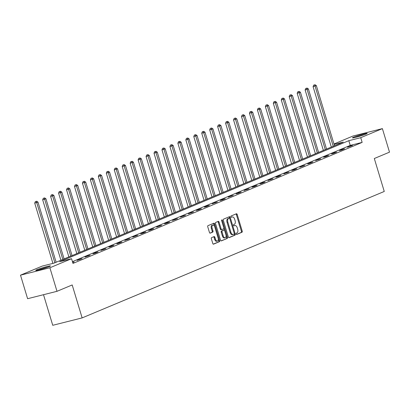 <?xml version="1.0" encoding="UTF-8"?>
<svg xmlns="http://www.w3.org/2000/svg" width="410" height="410" viewBox="0 0 410 410"><rect width="100%" height="100%" fill="white"/><g stroke="black" fill="none" stroke-linecap="round" stroke-linejoin="round"><path stroke-width="0.61" d="M236.134 233.977A0.676 0.379 75.9 0 0 236.647 234.484A0.676 0.379 75.9 0 0 236.678 234.474L241.997 232.25A0.969 0.538 75.9 0 0 242.218 231.117L237.195 214.481A0.969 0.538 75.9 0 0 236.457 213.753A0.969 0.538 75.9 0 0 236.416 213.769L231.096 215.993A0.676 0.379 75.9 0 0 230.943 216.787A0.676 0.379 75.9 0 0 231.46 217.295A0.676 0.379 75.9 0 0 231.491 217.29L232.178 216.998A3.095 1.722 75.9 0 1 232.316 216.951A3.095 1.722 75.9 0 1 234.674 219.288L235.089 220.672A3.095 1.722 75.9 0 1 234.382 224.301L233.695 224.588A0.676 0.379 75.9 0 0 233.536 225.382A0.676 0.379 75.9 0 0 234.054 225.889A0.676 0.379 75.9 0 0 234.084 225.879L234.771 225.592A3.095 1.722 75.9 0 1 234.909 225.546A3.095 1.722 75.9 0 1 237.267 227.878L237.682 229.267A3.095 1.722 75.9 0 1 236.975 232.895L236.288 233.182A0.676 0.379 75.9 0 0 236.134 233.977M36.9 269.724A7.687 0.533 163.2 0 1 45.095 267.028A7.687 0.533 163.2 0 1 50.461 265.941A7.687 0.533 163.2 0 1 49.297 266.608A7.687 0.533 163.2 0 1 41.102 269.303A7.687 0.533 163.2 0 1 35.737 270.39A7.687 0.533 163.2 0 1 36.9 269.724M353.599 137.186A7.687 0.533 163.2 0 1 361.794 134.49A7.687 0.533 163.2 0 1 367.155 133.404A7.687 0.533 163.2 0 1 365.992 134.07A7.687 0.533 163.2 0 1 357.797 136.766A7.687 0.533 163.2 0 1 352.436 137.852A7.687 0.533 163.2 0 1 353.599 137.186M211.58 237.641A0.969 0.538 75.9 0 0 211.36 238.774L212.769 243.443A0.969 0.538 75.9 0 0 213.502 244.17A0.969 0.538 75.9 0 0 213.548 244.155L219.452 241.685A0.969 0.538 75.9 0 0 219.673 240.552L214.65 223.916A0.969 0.538 75.9 0 0 213.912 223.189A0.969 0.538 75.9 0 0 213.871 223.204L207.967 225.674A0.969 0.538 75.9 0 0 207.747 226.807L209.448 232.444A0.969 0.538 75.9 0 0 210.181 233.172A0.969 0.538 75.9 0 0 210.227 233.162L212.754 232.101A0.969 0.538 75.9 0 0 212.974 230.968L212.129 228.175A2.588 1.44 75.9 0 1 212.836 225.1A2.588 1.44 75.9 0 1 214.809 227.053L218.115 238.005A2.588 1.44 75.9 0 1 217.408 241.075A2.588 1.44 75.9 0 1 215.44 239.122L214.886 237.298A0.969 0.538 75.9 0 0 214.148 236.57A0.969 0.538 75.9 0 0 214.107 236.585L211.58 237.641M333.965 143.987L353 136.017L382.392 128.622L389.5 152.156L374.309 158.516L384.257 191.465L82.138 317.904L72.191 284.95L57 291.31L49.892 267.776L20.5 275.171L42.168 266.105L54.084 263.102L343.252 142.085L334.088 144.392M382.392 128.622L360.728 137.688L348.813 140.686L59.645 261.703L71.56 258.705L49.892 267.776M71.56 258.705L72.98 263.415L362.148 142.398L360.728 137.688M228.329 236.929A0.969 0.538 75.9 0 0 229.067 237.656A0.969 0.538 75.9 0 0 229.108 237.641L235.012 235.171A0.969 0.538 75.9 0 0 235.237 234.038L230.215 217.402A0.969 0.538 75.9 0 0 229.477 216.675A0.969 0.538 75.9 0 0 229.436 216.69L223.532 219.16A0.969 0.538 75.9 0 0 223.306 220.293L228.329 236.929M227.232 238.43L221.328 240.901A0.969 0.538 75.9 0 1 221.287 240.916A0.969 0.538 75.9 0 1 220.549 240.183L215.527 223.552A0.969 0.538 75.9 0 1 215.747 222.42L218.274 221.359A0.969 0.538 75.9 0 1 218.32 221.344A0.969 0.538 75.9 0 1 219.053 222.076L221.092 228.821A0.969 0.538 75.9 0 0 221.825 229.549A0.969 0.538 75.9 0 0 221.871 229.533L223.547 228.831A0.969 0.538 75.9 0 0 223.768 227.699L221.646 220.677A0.676 0.379 75.9 0 1 221.836 219.873A0.676 0.379 75.9 0 1 222.348 220.385L227.453 237.293A0.969 0.538 75.9 0 1 227.232 238.43L221.046 240.885M43.511 294.703L52.746 325.299L82.138 317.904M362.148 142.398L350.232 145.396L72.447 261.647M350.529 145.965L347.47 147.246L352.513 145.468L350.529 145.965L350.617 146.262M342.575 149.296L339.516 150.578L341.504 150.075L344.559 148.794L342.575 149.296L342.663 149.588M334.621 152.623L331.562 153.904L333.55 153.407L336.61 152.125L334.621 152.623L334.709 152.92M326.667 155.954L323.608 157.235L325.596 156.733L328.656 155.451L326.667 155.954L326.76 156.246M318.713 159.28L315.659 160.561L320.702 158.783L318.713 159.28L318.806 159.577M310.765 162.611L307.705 163.887L309.688 163.39L312.748 162.109L310.765 162.611L310.852 162.903M302.811 165.937L299.751 167.218L304.794 165.44L302.811 165.937L302.898 166.234M294.857 169.268L291.797 170.545L293.785 170.047L296.84 168.766L294.857 169.268L294.944 169.561M286.903 172.595L283.843 173.876L288.891 172.092L286.903 172.595L286.99 172.887M278.949 175.921L275.889 177.202L277.877 176.705L280.937 175.424L278.949 175.921L279.041 176.218M270.995 179.252L267.94 180.533L272.983 178.75L270.995 179.252L271.087 179.544M263.046 182.578L259.986 183.859L261.969 183.362L265.029 182.081L263.046 182.578L263.133 182.875M255.092 185.909L252.032 187.191L254.015 186.688L257.075 185.407L255.092 185.909L255.179 186.201M247.138 189.236L244.078 190.517L249.126 188.738L247.138 189.236L247.225 189.533M239.184 192.567L236.124 193.843L238.113 193.346L241.172 192.064L239.184 192.567L239.276 192.859M231.23 195.893L228.17 197.174L233.218 195.396L231.23 195.893L231.322 196.185M223.281 199.224L220.221 200.5L222.205 200.003L225.264 198.722L223.281 199.224L223.368 199.516M215.327 202.55L212.267 203.832L217.31 202.048L215.327 202.55L215.414 202.842M207.373 205.876L204.313 207.158L206.302 206.66L209.356 205.379L207.373 205.876L207.46 206.174M199.419 209.208L196.359 210.489L198.348 209.987L201.407 208.705L199.419 209.208L199.506 209.5M191.465 212.534L188.405 213.815L193.453 212.037L191.465 212.534L191.557 212.831M183.511 215.865L180.456 217.146L185.499 215.363L183.511 215.865L183.603 216.157M175.562 219.191L172.502 220.472L177.545 218.694L175.562 219.191L175.649 219.488M167.608 222.522L164.548 223.798L166.532 223.301L169.591 222.02L167.608 222.522L167.695 222.814M159.654 225.848L156.594 227.13L161.637 225.351L159.654 225.848L159.741 226.141M151.7 229.18L148.64 230.456L150.629 229.959L153.688 228.677L151.7 229.18L151.787 229.472M143.746 232.506L140.686 233.787L142.675 233.285L145.734 232.004L143.746 232.506L143.838 232.798M135.792 235.832L132.737 237.113L137.78 235.335L135.792 235.832L135.884 236.129M127.843 239.163L124.783 240.445L129.826 238.661L127.843 239.163L127.93 239.455M119.889 242.489L116.829 243.771L118.813 243.273L121.873 241.992L119.889 242.489L119.976 242.787M111.935 245.821L108.875 247.102L110.864 246.6L113.918 245.318L111.935 245.821L112.022 246.113M103.981 249.147L100.921 250.428L105.97 248.65L103.981 249.147L104.068 249.444M96.027 252.478L92.968 253.754L94.956 253.257L98.016 251.976L96.027 252.478L96.119 252.77M88.073 255.804L85.019 257.085L90.062 255.307L88.073 255.804L88.165 256.096M80.124 259.13L77.065 260.411L82.108 258.633L80.124 259.13L80.211 259.427M72.657 262.338L74.154 261.959L72.724 262.559M57 291.31L27.608 298.705L20.5 275.171M350.232 145.396L348.813 140.686M234.259 225.72A3.095 1.722 75.9 0 0 234.115 225.746A3.095 1.722 75.9 0 0 233.977 225.792L234.771 225.592M231.66 217.131A3.095 1.722 75.9 0 0 231.522 217.151A3.095 1.722 75.9 0 0 231.383 217.197L232.178 216.998M236.442 234.443L241.203 232.449A0.969 0.538 75.9 0 0 241.423 231.317L236.401 214.681A0.969 0.538 75.9 0 0 235.899 213.984M229.656 218.381L229.421 217.602A0.969 0.538 75.9 0 0 228.918 216.905M228.831 237.626L234.218 235.371A0.969 0.538 75.9 0 0 234.443 234.238L234.279 233.695M234.074 234.11A0.676 0.379 75.9 0 0 234.228 233.316L229.82 218.714A0.676 0.379 75.9 0 0 229.303 218.202A0.676 0.379 75.9 0 0 229.277 218.212L228.549 218.52A3.095 1.722 75.9 0 0 227.842 222.143L230.856 232.127A3.095 1.722 75.9 0 0 233.213 234.458A3.095 1.722 75.9 0 0 233.346 234.412L234.074 234.11M228.539 218.397A0.676 0.379 75.9 0 0 228.508 218.402A0.676 0.379 75.9 0 0 228.483 218.412L229.277 218.212M232.552 234.612A3.095 1.722 75.9 0 1 232.419 234.658A3.095 1.722 75.9 0 1 230.061 232.326L227.048 222.343A3.095 1.722 75.9 0 1 227.755 218.72L228.483 218.412M221.784 229.559L221.077 229.733A0.969 0.538 75.9 0 1 221.031 229.749A0.969 0.538 75.9 0 1 220.298 229.021L218.258 222.276A0.969 0.538 75.9 0 0 217.761 221.574M223.839 228.16L224.526 230.435M226.043 235.448L226.658 237.492L227.453 237.293M223.204 235.822A2.588 1.44 75.9 0 0 225.177 237.769A2.588 1.44 75.9 0 0 225.884 234.699L224.716 230.84A0.969 0.538 75.9 0 0 223.983 230.112A0.969 0.538 75.9 0 0 223.937 230.128L222.261 230.83A0.969 0.538 75.9 0 0 222.041 231.963L223.204 235.822L222.41 236.022A2.588 1.44 75.9 0 0 224.383 237.969L225.177 237.769M223.23 230.307A0.969 0.538 75.9 0 0 223.189 230.312A0.969 0.538 75.9 0 0 223.142 230.328L223.937 230.128M222.41 236.022L221.246 232.162A0.969 0.538 75.9 0 1 221.467 231.03L223.142 230.328M226.438 238.63A0.969 0.538 75.9 0 0 226.658 237.492M217.408 241.075L216.613 241.275A2.588 1.44 75.9 0 1 214.645 239.322L214.092 237.498A0.969 0.538 75.9 0 0 213.595 236.801M212.836 225.1L212.042 225.3A2.588 1.44 75.9 0 0 211.334 228.375L212.129 228.175M209.946 233.146L211.96 232.301A0.969 0.538 75.9 0 0 212.18 231.168L211.334 228.375M214.532 226.356L213.856 224.116A0.969 0.538 75.9 0 0 213.359 223.419M213.267 244.14L218.658 241.885A0.969 0.538 75.9 0 0 218.878 240.752L218.274 238.748M334.498 145.75L316.346 85.613L313.081 86.648L331.326 147.077M314.485 84.916L313.691 85.116L314.485 84.916L315.07 86.146L333.222 146.283M314.998 84.701L316.346 85.613M313.081 86.648L313.691 85.116M355.721 137.314A6.652 0.461 163.2 0 1 360.323 135.807A6.652 0.461 163.2 0 1 364.126 134.777M364.859 134.511A7.641 0.533 -16.8 0 0 360.364 135.725A7.641 0.533 -16.8 0 0 354.957 137.499M39.022 269.857A6.652 0.461 163.2 0 1 47.427 267.315M48.165 267.048A7.641 0.533 -16.8 0 0 38.263 270.041M326.544 149.076L308.392 88.944L305.127 89.974L323.372 150.403M306.531 88.242L305.737 88.442L306.531 88.242L307.116 89.477L325.273 149.614M307.044 88.027L308.392 88.944M305.127 89.974L305.737 88.442M318.59 152.407L300.438 92.27L297.178 93.306L315.423 153.735M298.577 91.573L297.783 91.773L298.577 91.573L299.162 92.803L317.319 152.94M299.09 91.358L300.438 92.27M297.178 93.306L297.783 91.773M310.642 155.733L292.484 95.602L289.224 96.632L307.469 157.061M290.628 94.9L289.834 95.099L290.628 94.9L291.208 96.135L309.365 156.266M291.136 94.684L292.484 95.602M289.224 96.632L289.834 95.099M302.688 159.065L284.53 98.928L281.27 99.963L299.515 160.392M282.674 98.226L281.88 98.426L282.674 98.226L283.259 99.461L301.411 159.598M283.182 98.016L284.53 98.928M281.27 99.963L281.88 98.426M294.734 162.391L276.576 102.259L273.316 103.289L291.561 163.718M274.72 101.557L273.926 101.757L274.72 101.557L275.305 102.792L293.457 162.924M275.228 101.342L276.576 102.259M273.316 103.289L273.926 101.757M286.78 165.722L268.627 105.585L265.362 106.62L283.607 167.049M266.766 104.883L265.972 105.083L266.766 104.883L267.351 106.118L285.503 166.255M267.279 104.673L268.627 105.585M265.362 106.62L265.972 105.083M278.826 169.048L260.673 108.911L257.413 109.947L275.653 170.375M258.812 108.214L258.018 108.414L258.812 108.214L259.397 109.444L277.555 169.581M259.325 107.999L260.673 108.911M257.413 109.947L258.018 108.414M270.877 172.379L252.719 112.243L249.459 113.273L267.704 173.707M250.858 111.54L250.064 111.74L250.858 111.54L251.443 112.776L269.601 172.912M251.371 111.33L252.719 112.243M249.459 113.273L250.064 111.74M262.923 175.705L244.765 115.569L241.505 116.604L259.75 177.033M242.91 114.872L242.115 115.072L242.91 114.872L243.489 116.102L261.647 176.238M243.417 114.656L244.765 115.569M241.505 116.604L242.115 115.072M254.969 179.032L236.811 118.9L233.551 119.93L251.796 180.359M234.956 118.198L234.161 118.398L234.956 118.198L235.54 119.433L253.693 179.57M235.463 117.983L236.811 118.9M233.551 119.93L234.161 118.398M247.015 182.363L228.857 122.226L225.597 123.261L243.842 183.69M227.002 121.524L226.207 121.729L227.002 121.524L227.586 122.759L245.739 182.896M227.509 121.314L228.857 122.226M225.597 123.261L226.207 121.729M239.061 185.689L220.908 125.557L217.643 126.587L235.888 187.016M219.048 124.855L218.253 125.055L219.048 124.855L219.632 126.09L237.79 186.222M219.56 124.64L220.908 125.557M217.643 126.587L218.253 125.055M231.107 189.02L212.954 128.883L209.695 129.919L227.939 190.348M211.094 128.181L210.299 128.381L211.094 128.181L211.678 129.416L229.836 189.553M211.606 127.971L212.954 128.883M209.695 129.919L210.299 128.381M223.158 192.346L205 132.215L201.74 133.245L219.985 193.674M203.145 131.513L202.35 131.712L203.145 131.513L203.724 132.748L221.882 192.879M203.652 131.297L205 132.215M201.74 133.245L202.35 131.712M215.204 195.678L197.046 135.541L193.786 136.576L212.031 197.005M195.191 134.839L194.396 135.039L195.191 134.839L195.77 136.074L213.928 196.211M195.698 134.629L197.046 135.541M193.786 136.576L194.396 135.039M207.25 199.004L189.092 138.867L185.832 139.902L204.077 200.331M187.237 138.17L186.442 138.37L187.237 138.17L187.821 139.4L205.974 199.537M187.744 137.955L189.092 138.867M185.832 139.902L186.442 138.37M199.296 202.335L181.138 142.198L177.878 143.228L196.123 203.662M179.283 141.496L178.488 141.696L179.283 141.496L179.867 142.731L198.02 202.868M179.795 141.286L181.138 142.198M177.878 143.228L178.488 141.696M191.342 205.661L173.189 145.524L169.924 146.56L188.169 206.988M171.329 144.827L170.534 145.027L171.329 144.827L171.913 146.057L190.071 206.194M171.841 144.612L173.189 145.524M169.924 146.56L170.534 145.027M183.388 208.987L165.235 148.856L161.976 149.886L180.221 210.315M163.375 148.153L162.58 148.353L163.375 148.153L163.959 149.389L182.117 209.525M163.887 147.938L165.235 148.856M161.976 149.886L162.58 148.353M175.439 212.318L157.281 152.182L154.022 153.217L172.267 213.646M155.426 151.48L154.631 151.679L155.426 151.48L156.005 152.715L174.163 212.851M155.933 151.269L157.281 152.182M154.022 153.217L154.631 151.679M167.485 215.645L149.327 155.513L146.068 156.543L164.313 216.972M147.472 154.811L146.677 155.011L147.472 154.811L148.051 156.046L166.209 216.178M147.979 154.596L149.327 155.513M146.068 156.543L146.677 155.011M159.531 218.976L141.373 158.839L138.114 159.874L156.359 220.303M139.518 158.137L138.724 158.337L139.518 158.137L140.102 159.372L158.255 219.509M140.025 157.927L141.373 158.839M138.114 159.874L138.724 158.337M151.577 222.302L133.424 162.165L130.16 163.2L148.405 223.629M131.564 161.468L130.769 161.668L131.564 161.468L132.148 162.703L150.301 222.835M132.076 161.253L133.424 162.165M130.16 163.2L130.769 161.668M143.623 225.633L125.47 165.496L122.206 166.532L140.451 226.961M123.61 164.794L122.815 164.994L123.61 164.794L124.194 166.029L142.352 226.166M124.122 164.584L125.47 165.496M122.206 166.532L122.815 164.994M135.669 228.959L117.516 168.823L114.257 169.858L132.502 230.287M115.656 168.126L114.861 168.325L115.656 168.126L116.24 169.356L134.398 229.492M116.168 167.91L117.516 168.823M114.257 169.858L114.861 168.325M127.72 232.291L109.562 172.154L106.303 173.184L124.548 233.618M107.707 171.452L106.913 171.652L107.707 171.452L108.286 172.687L126.444 232.824M108.214 171.236L109.562 172.154M106.303 173.184L106.913 171.652M119.766 235.617L101.608 175.48L98.349 176.515L116.594 236.944M99.753 174.783L98.959 174.983L99.753 174.783L100.337 176.013L118.49 236.15M100.26 174.568L101.608 175.48M98.349 176.515L98.959 174.983M111.812 238.943L93.654 178.811L90.395 179.841L108.64 240.27M91.799 178.109L91.005 178.309L91.799 178.109L92.383 179.344L110.536 239.476M92.306 177.894L93.654 178.811M90.395 179.841L91.005 178.309M103.858 242.274L85.705 182.137L82.441 183.173L100.686 243.601M83.845 181.435L83.051 181.635L83.845 181.435L84.429 182.67L102.582 242.807M84.357 181.225L85.705 182.137M82.441 183.173L83.051 181.635M95.904 245.6L77.751 185.469L74.492 186.499L92.732 246.928M75.891 184.766L75.097 184.966L75.891 184.766L76.475 186.002L94.633 246.133M76.403 184.551L77.751 185.469M74.492 186.499L75.097 184.966M87.955 248.931L69.797 188.795L66.538 189.83L84.783 250.259M67.937 188.093L67.143 188.292L67.937 188.093L68.521 189.328L86.679 249.464M68.45 187.882L69.797 188.795M66.538 189.83L67.143 188.292M80.001 252.258L61.843 192.121L58.584 193.156L76.829 253.585M59.988 191.424L59.194 191.624L59.988 191.424L60.567 192.659L78.725 252.791M60.495 191.209L61.843 192.121M58.584 193.156L59.194 191.624M72.047 255.589L53.889 195.452L50.63 196.487L68.875 256.916M52.034 194.75L51.24 194.95L52.034 194.75L52.618 195.985L70.771 256.122M52.541 194.54L53.889 195.452M50.63 196.487L51.24 194.95M64.093 258.915L45.935 198.778L42.676 199.813L60.921 260.242M44.08 198.081L43.286 198.281L44.08 198.081L44.664 199.311L62.817 259.448M44.587 197.866L45.935 198.778M42.676 199.813L43.286 198.281M56.139 262.246L37.986 202.109L34.722 203.14L52.916 263.399M36.126 201.407L35.332 201.607L36.126 201.407L36.71 202.642L54.868 262.779M36.639 201.192L37.986 202.109M34.722 203.14L35.332 201.607M236.401 214.681L237.195 214.481M241.423 231.317L242.218 231.117M241.203 232.449L241.997 232.25M229.421 217.602L230.215 217.402M234.443 234.238L235.237 234.038M234.218 235.371L235.012 235.171M227.755 218.72L228.549 218.52M227.048 222.343L227.842 222.143M230.061 232.326L230.856 232.127M218.258 222.276L219.053 222.076M220.298 229.021L221.092 228.821M221.62 220.57L222.348 220.385M221.467 231.03L222.261 230.83M221.246 232.162L222.041 231.963M214.092 237.498L214.886 237.298M214.645 239.322L215.44 239.122M212.18 231.168L212.974 230.968M211.96 232.301L212.754 232.101M213.856 224.116L214.65 223.916M218.878 240.752L219.673 240.552M218.658 241.885L219.452 241.685M234.115 225.746L234.909 225.546M231.522 217.151L232.316 216.951M228.508 218.402L229.303 218.202M232.419 234.658L233.213 234.458M221.031 229.749L221.825 229.549M223.189 230.312L223.983 230.112"/></g></svg>
